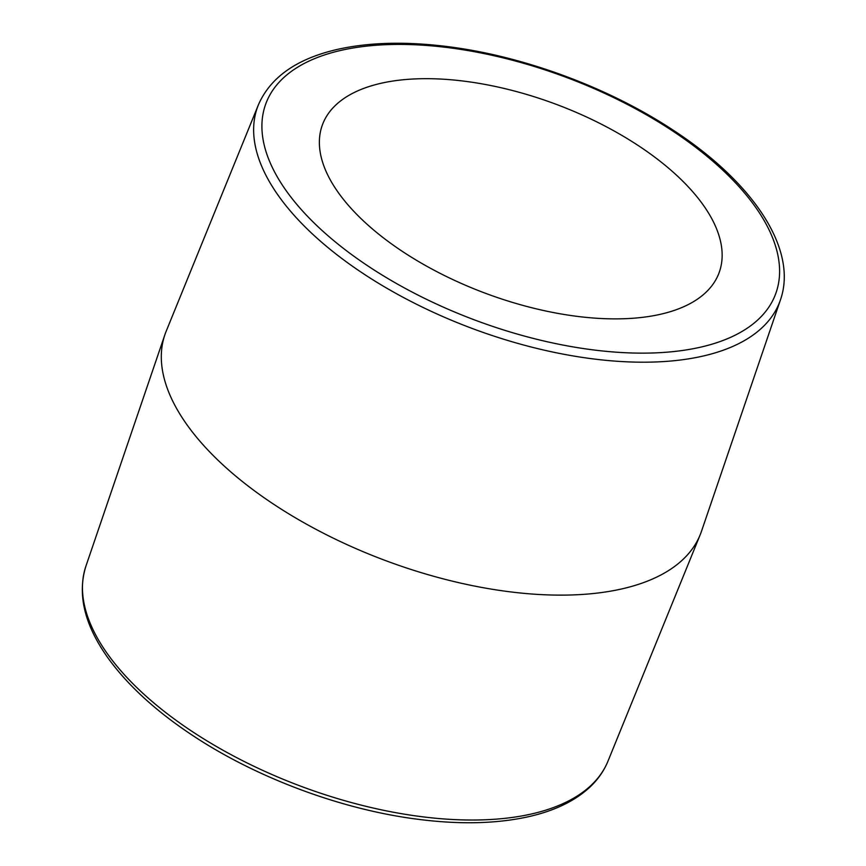 <?xml version="1.0" encoding="UTF-8"?>
<svg xmlns="http://www.w3.org/2000/svg" width="866" height="866" viewBox="0 0 866 866"><rect width="100%" height="100%" fill="white"/><g stroke="black" fill="none" stroke-linecap="round" stroke-linejoin="round"><path stroke-width="1.3" d="M258.414 104.786L166.207 331.169A285.758 136.189 20.5 0 0 164.886 334.698A285.758 136.189 20.5 0 0 385.489 560.562A285.758 136.189 20.5 0 0 700.161 534.831A285.758 136.189 20.5 0 0 701.482 531.302L780.418 299.95C798.29 249.267 752.846 181.589 671.529 129.099C609.339 88.343 527.589 57.676 453.827 47.435C409.326 41.222 370.28 41.925 336.69 49.557C296.497 58.953 270.398 77.366 258.414 104.786A278.679 132.812 20.5 0 0 393.023 291.766A278.679 132.812 20.5 0 0 703.863 355.872A278.679 132.812 20.5 0 0 780.418 299.95M664.958 165.146A211.672 100.878 20.5 0 0 461.589 80.852A211.672 100.878 20.5 0 0 322.488 124.65A211.672 100.878 20.5 0 0 485.425 293.271A211.672 100.878 20.5 0 0 719.029 272.909A211.672 100.878 20.5 0 0 664.958 165.146M701.46 346.963A272.065 129.662 -159.5 0 1 269.9 162.126A272.065 129.662 -159.5 0 1 590.915 87.249A272.065 129.662 -159.5 0 1 701.46 346.963M532.687 813.704A278.679 132.812 -159.5 0 1 225.095 751.407A278.679 132.812 -159.5 0 1 85.951 566.05C77.052 594.455 84.543 625.295 108.434 658.582C128.59 686.305 157.395 712.415 194.839 736.901C257.029 777.668 338.779 808.324 412.541 818.565C457.118 824.789 496.229 824.075 529.851 816.4C554.305 810.717 573.812 801.418 588.371 788.504C597.226 780.569 603.754 771.465 607.954 761.214A278.679 132.812 -159.5 0 1 532.687 813.704M607.954 761.214L700.161 534.831M85.951 566.05L164.886 334.698"/></g></svg>
